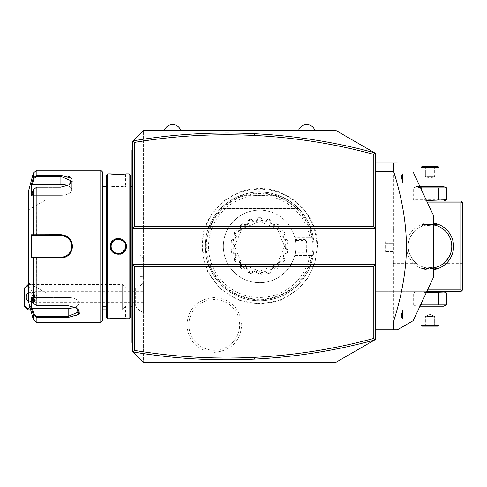 <?xml version="1.0" encoding="UTF-8"?>
<svg xmlns="http://www.w3.org/2000/svg" width="487" height="487" viewBox="0 0 487 487"><rect width="100%" height="100%" fill="white"/><g stroke="black" fill="none" stroke-linecap="round" stroke-linejoin="round"><path stroke-width="0.37" stroke-dasharray="2.44 1.83" d="M335.744 130.37L375.629 153.399L375.629 339.402L335.744 362.431L143.574 362.431L143.574 130.37L335.744 130.37M316.83 246.404A57.229 57.229 0 0 1 259.601 303.626A57.229 57.229 0 0 1 202.373 246.404A57.229 57.229 0 0 1 259.601 189.175A57.229 57.229 0 0 1 316.83 246.404M186.801 324.902C188.408 341.57 197.57 350.725 214.28 352.375C230.99 350.719 240.146 341.564 241.753 324.902C240.146 308.241 230.984 299.085 214.274 297.429C197.564 299.085 188.408 308.247 186.801 324.902M298.58 130.37L314.894 130.37M164.417 130.37L180.738 130.37M132.695 141.248L143.574 130.37L143.574 362.431L132.695 351.553L132.695 141.248M132.695 149.588L132.695 150.313L132.695 149.588L131.971 150.313L131.971 151.037L132.695 150.313L132.695 170.255L132.695 150.313L131.971 151.037L131.971 341.764L132.695 342.489L132.695 322.546L132.695 343.213L132.695 342.489L131.971 341.764L131.971 342.489L132.695 343.213M132.695 170.255L132.695 184.871L132.695 170.255M132.695 184.871L132.695 202.854L132.695 184.871L131.971 184.938M132.695 202.854L132.695 297.271L132.695 202.854L131.971 202.854M132.695 297.271L132.695 315.253L132.695 297.271L131.971 297.344M132.695 315.253L132.695 322.546L132.695 315.253L131.971 315.253M143.574 282.868L143.574 312.471L143.574 282.868L140.019 285.887L143.574 282.868M427.574 289.911L375.629 289.911L375.629 201.076L375.629 291.725L375.629 289.911L460.836 289.911L460.836 202.89L375.629 202.89L427.574 202.89M375.629 171.759L375.629 329.796L375.629 171.759M132.695 264.532L375.629 264.532M375.629 228.269L132.695 228.269M433.643 269.688A23.571 23.571 0 0 1 406.45 246.404A23.571 23.571 0 0 0 430.015 269.968A23.571 23.571 0 0 0 453.586 246.404A23.571 23.571 0 0 0 430.015 222.833A23.571 23.571 0 0 0 406.45 246.404A23.571 23.571 0 0 1 433.643 223.113M460.836 289.911L461.743 290.818L460.836 291.725L375.629 291.725L426.728 291.725M443.499 291.725L416.531 291.725L443.499 291.725M426.728 201.076L375.629 201.076L460.836 201.076L461.743 201.983L460.836 202.89M443.499 201.076L416.531 201.076L443.499 201.076M461.743 290.818L462.65 289.911L462.65 202.89L461.743 201.983M462.65 246.404L462.65 229.176L462.65 246.404M451.729 245.052L451.674 244.334M451.632 243.957L451.528 243.141L451.632 243.957M451.212 241.503L451.011 240.694L451.212 241.503M449.069 235.903L448.63 235.142M446.007 231.654L445.435 231.051M444.874 230.509L444.528 230.193L444.874 230.509M444.521 230.187L443.468 229.298M451.668 244.291L451.711 244.797M451.759 245.588L451.759 247.213M451.711 248.005L451.668 248.51M451.632 248.845L451.528 249.661M451.212 251.298L451.011 252.108L451.212 251.298M450.499 253.733L450.195 254.537L450.499 253.733M449.854 255.334L449.477 256.125L449.854 255.334M449.069 256.899L448.63 257.66M446.183 260.959L445.715 261.464M445.276 261.909L444.899 262.274M444.874 262.292L444.528 262.609M444.223 262.877L443.596 263.4M443.578 263.412L448.953 257.106M451.467 250.038L451.729 247.731M451.747 247.445L451.772 246.404A21.757 21.757 0 0 0 430.015 224.647A21.757 21.757 0 0 0 408.264 246.404C407.041 254.707 417.28 265.062 416.726 263.625C417.286 265.062 407.041 254.707 408.264 246.404C407.041 254.707 417.28 265.062 416.726 263.625C417.286 265.062 407.041 254.707 408.264 246.404A21.757 21.757 0 0 0 430.015 268.154A21.757 21.757 0 0 0 451.772 246.404M433.643 267.85L422.406 266.779L433.643 267.85A21.757 21.757 0 0 1 408.264 246.404A21.757 21.757 0 0 1 433.643 224.951L422.406 226.023L433.643 224.951M433.935 267.801L434.386 267.71L433.935 267.801M435.214 267.527L435.591 267.43L435.214 267.527M437.04 266.992L437.63 266.779L437.04 266.992M408.264 246.404C407.041 238.094 417.28 227.739 416.726 229.176C417.286 227.739 407.041 238.094 408.264 246.404C407.041 238.094 417.28 227.739 416.726 229.176C417.286 227.739 407.041 238.094 408.264 246.404M437.63 226.023L437.63 224.282L422.406 224.282L437.63 224.282L437.271 224.647L422.765 224.647L437.271 224.647M437.35 225.919L437.04 225.81L437.35 225.919M435.591 225.371L435.214 225.274L435.591 225.371M434.386 225.091L433.935 225L434.386 225.091M375.629 329.796L393.758 329.796L393.758 163.005L397.386 163.005M392.778 246.404L392.778 230.156L392.778 246.404M392.851 246.404L392.851 230.156L392.851 246.404M392.851 243.786L392.851 251.633L392.851 241.168L392.851 243.786L385.601 243.786L385.601 249.015L385.601 241.168L385.601 243.786L392.851 243.786M392.851 249.015L385.601 249.015L385.601 251.633L385.601 249.015L392.851 249.015M392.851 241.168L385.601 241.168M392.851 251.633L385.601 251.633M422.406 226.023L422.406 224.282L422.765 224.647M437.271 268.154L422.765 268.154L437.271 268.154L437.63 268.52L422.406 268.52L422.406 266.779M422.765 268.154L422.406 268.52L437.63 268.52L437.63 266.779M426.454 200.492L421.645 199.761L413.268 199.761L416.531 201.076M419.964 186.576L416.531 186.576L413.268 187.891L413.268 199.761L446.762 199.761M420.372 187.44L413.268 187.891L446.762 187.891M438.391 187.891L438.391 199.761M416.531 186.576L443.499 186.576M420.951 186.576L439.079 186.576L420.951 186.576M421.645 190.173L421.645 187.891M420.951 167.54L439.079 167.54M421.858 166.633L438.178 166.633M424.445 166.633L435.585 166.633L424.445 166.633L425.376 167.558L430.015 167.558L425.376 167.558L424.445 166.633M430.015 166.633L430.015 167.558L434.66 167.558L430.015 167.558L430.015 166.633M435.585 166.633L434.66 167.558L435.585 166.633M430.015 176.422L425.376 176.422L425.376 167.558L425.376 176.422L430.015 178.376L430.015 167.558L430.015 178.376L425.376 176.422L434.66 176.422L430.015 178.376L434.66 176.422L434.66 167.558L434.66 176.422L430.015 176.422M416.531 291.725L413.268 293.04L421.645 293.04L413.268 293.04L413.268 304.911L446.762 304.911M426.454 292.31L421.645 293.04L446.762 293.04M421.645 302.628L421.645 304.911M420.372 305.361L413.268 304.911L416.531 306.226L443.499 306.226M438.391 293.04L438.391 304.911M419.964 306.226L416.531 306.226M439.079 306.226L420.951 306.226L439.079 306.226M439.079 325.261L420.951 325.261M438.178 326.168L421.858 326.168M435.585 326.168L424.445 326.168L435.585 326.168L434.66 325.243L430.015 325.243L434.66 325.243L435.585 326.168M430.015 326.168L430.015 325.243L425.376 325.243L430.015 325.243L430.015 326.168M424.445 326.168L425.376 325.243L424.445 326.168M430.015 316.38L434.66 316.38L434.66 325.243L434.66 316.38L430.015 314.425L430.015 325.243L430.015 314.425L434.66 316.38L425.376 316.38L430.015 314.425L425.376 316.38L425.376 325.243L425.376 316.38L430.015 316.38M375.629 163.005L393.758 163.005M393.758 329.796L397.386 329.796M433.643 276.896L433.643 215.905M402.822 310.164L402.822 318.948L402.822 310.164L402.822 318.948L401.367 317.159M402.646 310.663L402.384 311.443M402.256 311.857L402.146 312.246M401.976 312.861L401.878 313.263M401.404 315.996L401.367 316.635M402.451 181.56L402.822 182.637L402.822 173.853L401.367 175.643M401.507 177.664L401.367 176.166M401.58 178.12L401.787 179.167M401.83 179.332L401.933 179.758M402.25 180.927L402.372 181.304M402.822 173.853L402.822 182.637L402.822 173.853M401.373 176.331L401.373 175.478M401.373 317.323L401.373 316.471M140.019 285.887L140.019 255.176L140.019 285.887M106.586 309.854L122.249 309.854L125.877 306.226L135.654 306.226L135.654 288.097A16.315 16.315 0 0 1 139.946 283.738M28.27 284.475L122.249 284.475L122.249 309.854L122.249 284.475L125.877 288.097L125.877 306.226L125.877 288.097L135.654 288.097L135.654 306.226A16.315 16.315 0 0 0 143.574 312.471M139.946 285.918L139.946 255.176L139.946 285.918M139.946 268.8L139.946 276.653L139.946 266.188L139.946 268.8L143.574 268.8L143.574 274.035L143.574 266.188L143.574 268.8L139.946 268.8M139.946 274.035L143.574 274.035L143.574 276.653L143.574 274.035L139.946 274.035M139.946 266.188L143.574 266.188M139.946 276.653L143.574 276.653M30.699 309.854L102.599 309.854M27.978 309.854L27.978 284.475M24.35 288.097L24.35 306.226M30.042 307.4L35.216 296.62L28.27 285.839M28.447 301.453A4.535 3.202 -90 0 0 29.476 301.697A4.535 3.202 -90 0 0 32.684 297.161A4.535 3.202 -90 0 0 29.476 292.632A4.535 3.202 -90 0 0 28.27 292.967M35.228 301.423L34.565 301.502L35.228 302.604L35.228 301.423L37.389 297.161L35.228 292.906L35.228 291.725L143.574 291.725L143.574 302.604L143.574 291.725M34.565 301.502L34.51 299.694A4.535 3.202 90 0 1 33.962 297.161A4.535 3.202 -90 0 1 34.51 294.629L34.565 292.827L35.228 292.906M34.51 294.629L34.51 299.694M143.574 302.604L35.228 302.604L35.228 291.725L34.565 292.827M131.971 341.764L132.695 342.489M132.695 307.93L131.971 307.863M132.695 195.53L131.971 195.457M131.971 151.037L132.695 150.313M131.971 246.404L131.971 186.576L131.971 246.404M130.157 174.973L130.157 317.828M130.157 246.404L130.157 186.576L130.157 246.404M129.067 173.883L129.067 318.918M107.676 173.883L107.676 318.918M120.928 254.031L126.346 246.404L119.82 238.478M116.344 238.606L115.857 238.752M114.262 239.494L112.485 240.962M111.231 242.806L110.397 246.404L113.374 252.68L120.052 254.275M121.665 174.255L125.269 173.993M126.011 173.92L125.622 174.608C126.078 175.089 110.665 175.089 111.121 174.608C110.665 175.089 126.078 175.089 125.622 174.608L125.622 186.576C126.072 187.051 110.671 187.051 111.121 186.576L111.121 174.608L110.391 173.883L111.121 174.608M125.622 246.404C126.133 237.072 110.61 237.066 111.121 246.404C110.61 255.73 126.127 255.736 125.622 246.404C126.072 255.754 110.671 255.754 111.121 246.404C110.671 237.047 126.072 237.047 125.622 246.404L126.346 246.404M113.136 318.662L111.474 318.808M110.732 318.882L111.121 318.194C110.665 317.713 126.078 317.713 125.622 318.194C126.078 317.713 110.665 317.713 111.121 318.194L111.121 306.226C110.671 305.751 126.072 305.751 125.622 306.226C126.072 305.751 110.671 305.751 111.121 306.226L125.622 306.226L125.622 318.194L126.346 318.918L125.622 318.194M106.586 174.973L106.586 317.828M106.586 246.404L106.586 186.576L106.586 246.404M102.599 172.069L102.599 320.732M100.785 170.255L100.785 322.546M68.478 176.471L60.899 175.387L36.878 175.387L33.378 177.773L31.46 184.062L31.46 195.695L33.378 189.406L36.878 187.099L60.899 187.099L69.385 184.817L72.07 182.101M72.259 181.681L72.064 178.924M71.321 178.035L70.031 177.14M34.145 257.276L60.899 257.276C67.486 256.643 71.108 253.021 71.778 246.404C71.114 239.787 67.486 236.158 60.899 235.525L60.899 234.685L31.46 234.764L31.18 246.404L31.46 258.037L33.378 258.031L34.078 257.276L60.899 257.276L60.899 258.116C67.906 257.453 71.778 253.544 72.502 246.404L71.492 241.613M71.132 240.876L66.944 236.402M66.214 235.988L65.209 235.525M63.712 235.038L60.96 234.685M60.899 235.525L32.209 235.525L60.899 235.525A10.878 10.878 0 0 1 71.778 246.404A10.878 10.878 0 0 1 60.899 257.276M33.378 189.406L34.078 189.187L33.378 189.406L33.378 234.771L34.145 235.525M69.111 184.987L60.899 187.3L36.878 187.3L34.078 189.187L36.878 187.3L60.899 187.3L68.85 185.157L71.778 181.085L60.918 176.428L36.878 176.428L34.078 178.309L32.209 184.439L60.899 184.439A10.878 5.436 180 0 1 71.778 189.881A10.878 5.436 180 0 1 60.899 195.317A10.878 5.436 180 0 0 71.778 189.881A10.878 5.436 180 0 0 67.803 185.675M33.378 172.946L33.378 177.773L34.078 178.309M79.028 310.213L76.636 307.985L68.156 305.702L36.878 305.702L33.378 303.395L34.078 303.614L32.209 297.484L31.46 297.107L31.46 308.74L33.378 315.028L34.078 314.492L36.878 316.373L68.156 316.373L68.156 317.414L79.326 313.859M34.078 314.492L32.209 308.362L68.156 308.362L68.156 316.373L79.028 311.717L76.1 307.644L68.156 305.501L36.878 305.501L33.378 303.395L33.378 258.031L46.034 258.116M33.378 319.856L33.378 315.028L36.878 317.414L36.878 316.373M31.46 234.764L32.209 235.525M28.27 192.012L28.27 300.789M32.209 195.317L34.078 189.187L32.209 195.317L31.46 195.695L32.209 195.317L60.899 195.317L60.899 187.3L60.899 195.317L32.209 195.317M31.46 184.062L32.209 184.439M36.653 235.525L36.878 187.099M61.514 235.538A10.878 10.878 0 0 1 62.135 235.592M63.371 235.805A10.878 10.878 0 0 1 63.955 235.964M63.986 235.97A10.878 10.878 0 0 1 64.588 236.165M65.173 236.396A10.878 10.878 0 0 1 65.702 236.639M65.751 236.664A10.878 10.878 0 0 1 66.311 236.962M67.376 237.656A10.878 10.878 0 0 1 68.35 238.478M68.801 238.928A10.878 10.878 0 0 1 69.623 239.902M69.988 240.42A10.878 10.878 0 0 1 70.256 240.852M70.323 240.962A10.878 10.878 0 0 1 70.889 242.1M71.126 242.684A10.878 10.878 0 0 1 71.486 243.896M71.705 245.144A10.878 10.878 0 0 1 71.759 245.771M71.759 247.031A10.878 10.878 0 0 1 71.705 247.658M71.486 248.906A10.878 10.878 0 0 1 71.327 249.508M71.321 249.514A10.878 10.878 0 0 1 71.126 250.117M70.889 250.702A10.878 10.878 0 0 1 70.627 251.268M70.621 251.28A10.878 10.878 0 0 1 70.323 251.84M70.256 251.949A10.878 10.878 0 0 1 69.988 252.376M69.623 252.899A10.878 10.878 0 0 1 68.807 253.873M68.357 254.324A10.878 10.878 0 0 1 67.376 255.139M66.311 255.833A10.878 10.878 0 0 1 65.751 256.138M65.708 256.156A10.878 10.878 0 0 1 65.179 256.399M64.588 256.637A10.878 10.878 0 0 1 63.986 256.832M63.955 256.838A10.878 10.878 0 0 1 63.377 256.996M62.141 257.209A10.878 10.878 0 0 1 61.52 257.264M36.653 257.276L36.878 305.702L68.156 305.501L76.362 307.814M33.378 303.395L31.46 297.107L32.209 297.484L34.078 303.614L36.878 305.702M68.156 308.362A10.878 5.436 0 0 0 79.028 302.92A10.878 5.436 0 0 0 68.156 297.484L32.209 297.484L68.156 297.484A10.878 5.436 0 0 1 79.028 302.92A10.878 5.436 0 0 1 75.053 307.127M32.209 308.362L31.46 308.74M32.209 257.276L31.46 258.037M28.27 246.404L28.27 208.874L28.27 246.404M29.08 246.404L29.08 209.599L29.08 246.404M46.034 199.81L46.034 292.991L46.034 199.81L28.995 209.599L28.995 283.203L28.995 209.599L28.27 208.874M46.034 292.991L29.08 283.203L28.27 283.927M125.609 245.947L125.567 245.491M125.378 244.523L125.22 244.017M125.074 243.634L124.879 243.202M124.654 242.782L124.374 242.337M124.13 241.996L123.759 241.546M123.205 240.992L122.779 240.645M122.432 240.389L121.963 240.103M121.58 239.896L120.989 239.641M120.715 239.537L120.167 239.373M119.784 239.287L119.291 239.208M117.446 239.208L116.959 239.287M116.509 239.391L116.04 239.537M115.602 239.695L115.163 239.896M114.749 240.121L114.335 240.377M113.97 240.639L113.55 240.98M113.002 241.528L112.607 242.002M112.345 242.362L112.089 242.776M111.864 243.202L111.669 243.634M111.517 244.03L111.365 244.535M111.176 245.491L111.133 245.947M111.133 246.854L111.176 247.311M111.365 248.26L111.523 248.778M111.669 249.167L111.803 249.472M113.574 251.84L113.976 252.169M114.342 252.43L114.755 252.686M115.163 252.905L115.608 253.106M116.046 253.27L116.496 253.404M116.953 253.514L117.44 253.593M119.297 253.593L119.784 253.514M120.234 253.41L120.703 253.27M121.141 253.106L121.58 252.905M121.994 252.686L122.414 252.424M122.785 252.156L123.162 251.846M123.735 251.28L124.136 250.799M124.398 250.434L124.654 250.026M124.879 249.6L125.074 249.167M125.22 248.778L125.378 248.267M125.567 247.305L125.609 246.854M111.121 186.576C110.671 187.051 126.072 187.051 125.622 186.576L111.121 186.576M206.263 246.404A53.339 53.339 0 0 0 259.601 299.736A53.339 53.339 0 0 0 312.934 246.404A53.339 53.339 0 0 0 259.601 193.065A53.339 53.339 0 0 0 206.263 246.404M313.165 237.333L313.226 237.333A54.386 54.386 0 0 0 255.054 192.201A54.386 54.386 0 0 0 205.21 246.404A54.386 54.386 0 0 1 259.601 192.012A54.386 54.386 0 0 1 313.987 246.404A54.386 54.386 0 0 1 259.601 300.789A54.386 54.386 0 0 1 205.21 246.404A54.386 54.386 0 0 0 255.054 300.601A54.386 54.386 0 0 0 313.226 237.333L305.854 237.333A47.136 47.136 0 0 1 305.854 255.468L313.165 255.468A54.325 54.325 0 0 1 229.852 291.859A54.325 54.325 0 0 1 229.852 200.942A54.325 54.325 0 0 1 313.165 237.333L294.708 237.333L305.854 237.333L306.426 241.004L305.27 239.561L304.929 237.333M294.848 237.906L294.708 237.333A36.257 36.257 0 0 0 223.338 246.404A36.257 36.257 0 0 0 294.708 255.468A36.257 36.257 0 0 0 294.708 237.333L295.335 239.561L305.27 239.561M294.726 237.333L295.597 240.505L305.933 240.505M295.335 239.561L295.597 240.505M294.726 255.468L305.854 255.468L306.426 251.797L305.933 252.296L295.597 252.296L294.708 255.468L313.165 255.468M306.426 251.797A47.136 47.136 0 0 0 306.426 241.004M304.929 255.468L305.27 253.24L305.933 252.296M295.597 252.296L295.335 253.24L305.27 253.24M294.848 254.896L295.335 253.24M259.601 210.141A36.257 36.257 0 0 0 223.338 246.404A36.257 36.257 0 0 0 259.601 282.661A36.257 36.257 0 0 0 295.859 246.404A36.257 36.257 0 0 0 259.601 210.141M231.288 251.207L231.167 250.428A7.183 7.183 0 0 1 233.955 247.518L231.167 250.428A28.715 28.715 0 0 0 231.502 252.345L235.118 254.123A7.183 7.183 0 0 1 231.502 252.345L231.349 251.566A28.715 28.715 0 0 1 231.288 251.207C233.754 248.82 234.819 247.213 234.484 246.404C234.819 245.588 233.754 243.987 231.288 241.595A28.715 28.715 0 0 1 231.349 241.235C236.706 239.774 237.802 236.761 234.643 232.202A28.715 28.715 0 0 1 234.819 231.885C240.353 232.342 242.41 229.888 241.004 224.519A28.715 28.715 0 0 1 241.278 224.288C246.319 226.607 249.094 225.006 249.606 219.479A28.715 28.715 0 0 1 249.947 219.357C253.891 223.259 257.051 222.699 259.419 217.683A28.715 28.715 0 0 1 259.778 217.683C262.152 222.699 265.305 223.259 269.25 219.357A28.715 28.715 0 0 1 269.591 219.479C270.102 225.006 272.878 226.607 277.919 224.288A28.715 28.715 0 0 1 278.199 224.519C276.786 229.888 278.85 232.342 284.378 231.885A28.715 28.715 0 0 1 284.56 232.202C281.401 236.761 282.497 239.774 287.847 241.235A28.715 28.715 0 0 1 287.914 241.595C285.449 243.981 284.384 245.588 284.712 246.404C284.384 247.213 285.449 248.814 287.914 251.207A28.715 28.715 0 0 1 287.847 251.566C282.497 253.027 281.401 256.04 284.56 260.6A28.715 28.715 0 0 1 284.378 260.916C278.85 260.46 276.786 262.913 278.199 268.282A28.715 28.715 0 0 1 277.919 268.514C272.878 266.194 270.102 267.795 269.591 273.323A28.715 28.715 0 0 1 269.25 273.444C265.305 269.542 262.152 270.102 259.778 275.118A28.715 28.715 0 0 1 259.419 275.118C257.051 270.102 253.891 269.542 249.947 273.444A28.715 28.715 0 0 1 249.606 273.323C249.094 267.795 246.319 266.194 241.278 268.514A28.715 28.715 0 0 1 241.004 268.282C242.41 262.913 240.353 260.46 234.819 260.916A28.715 28.715 0 0 1 234.643 260.6C237.802 256.04 236.706 253.027 231.349 251.566M233.955 247.518A25.671 25.671 0 0 1 233.955 245.284A7.183 7.183 0 0 1 231.167 242.374L233.955 245.284L233.955 247.518M231.349 241.235L231.502 240.456A7.183 7.183 0 0 1 235.118 238.679L231.502 240.456A28.715 28.715 0 0 0 231.167 242.374L231.288 241.595M235.118 238.679A25.671 25.671 0 0 1 235.885 236.579A7.183 7.183 0 0 1 234.259 232.896L235.885 236.579L235.118 238.679M234.819 231.885L235.233 231.209A7.183 7.183 0 0 1 239.233 230.771L235.233 231.209A28.715 28.715 0 0 0 234.259 232.896L234.643 232.202M239.233 230.771A25.671 25.671 0 0 1 240.675 229.054A7.183 7.183 0 0 1 240.408 225.043L240.675 229.054L239.233 230.771M241.278 224.288L241.899 223.789A7.183 7.183 0 0 1 245.807 224.75L241.899 223.789A28.715 28.715 0 0 0 240.408 225.043L241.004 224.519M245.807 224.75A25.671 25.671 0 0 1 247.749 223.63A7.183 7.183 0 0 1 248.869 219.765L247.749 223.63L245.807 224.75M249.947 219.357L250.702 219.095A7.183 7.183 0 0 1 254.044 221.335L250.702 219.095A28.715 28.715 0 0 0 248.869 219.765L249.606 219.479M254.044 221.335A25.671 25.671 0 0 1 256.247 220.952A7.183 7.183 0 0 1 258.627 217.701L256.247 220.952L254.044 221.335M259.778 217.683L260.575 217.701A7.183 7.183 0 0 1 262.95 220.952L260.575 217.701A28.715 28.715 0 0 0 258.627 217.701L259.419 217.683M262.95 220.952A25.671 25.671 0 0 1 265.153 221.335A7.183 7.183 0 0 1 268.501 219.095L265.153 221.335L262.95 220.952M269.591 219.479L270.334 219.765A7.183 7.183 0 0 1 271.454 223.63L270.334 219.765A28.715 28.715 0 0 0 268.501 219.095L269.25 219.357M271.454 223.63A25.671 25.671 0 0 1 273.396 224.75A7.183 7.183 0 0 1 277.304 223.789L273.396 224.75L271.454 223.63M278.199 224.519L278.795 225.043A7.183 7.183 0 0 1 278.527 229.054L278.795 225.043A28.715 28.715 0 0 0 277.304 223.789L277.919 224.288M278.527 229.054A25.671 25.671 0 0 1 279.964 230.771A7.183 7.183 0 0 1 283.97 231.209L279.964 230.771L278.527 229.054M284.56 232.202L284.944 232.896A7.183 7.183 0 0 1 283.318 236.579L284.944 232.896A28.715 28.715 0 0 0 283.97 231.209L284.378 231.885M283.318 236.579A25.671 25.671 0 0 1 284.085 238.679A7.183 7.183 0 0 1 287.695 240.456L284.085 238.679L283.318 236.579M287.914 241.595L288.036 242.374A7.183 7.183 0 0 1 285.248 245.284L288.036 242.374A28.715 28.715 0 0 0 287.695 240.456L287.847 241.235M285.248 245.284A25.671 25.671 0 0 1 285.248 247.518A7.183 7.183 0 0 1 288.036 250.428L285.248 247.518L285.248 245.284M287.847 251.566L287.695 252.345A7.183 7.183 0 0 1 284.085 254.123L287.695 252.345A28.715 28.715 0 0 0 288.036 250.428L287.914 251.207M284.085 254.123A25.671 25.671 0 0 1 283.318 256.223A7.183 7.183 0 0 1 284.944 259.906L283.318 256.223L284.085 254.123M284.378 260.916L283.97 261.592A7.183 7.183 0 0 1 279.964 262.03L283.97 261.592A28.715 28.715 0 0 0 284.944 259.906L284.56 260.6M279.964 262.03A25.671 25.671 0 0 1 278.527 263.747A7.183 7.183 0 0 1 278.795 267.759L278.527 263.747L279.964 262.03M277.919 268.514L277.304 269.013A7.183 7.183 0 0 1 273.396 268.051L277.304 269.013A28.715 28.715 0 0 0 278.795 267.759L278.199 268.282M273.396 268.051A25.671 25.671 0 0 1 271.454 269.171A7.183 7.183 0 0 1 270.334 273.037L271.454 269.171L273.396 268.051M269.25 273.444L268.501 273.706A7.183 7.183 0 0 1 265.153 271.466L268.501 273.706A28.715 28.715 0 0 0 270.334 273.037L269.591 273.323M265.153 271.466A25.671 25.671 0 0 1 262.95 271.849A7.183 7.183 0 0 1 260.575 275.1L262.95 271.849L265.153 271.466M259.419 275.118L258.627 275.1A7.183 7.183 0 0 1 256.247 271.849L258.627 275.1A28.715 28.715 0 0 0 260.575 275.1L259.778 275.118M256.247 271.849A25.671 25.671 0 0 1 254.044 271.466A7.183 7.183 0 0 1 250.702 273.706L254.044 271.466L256.247 271.849M249.606 273.323L248.869 273.037A7.183 7.183 0 0 1 247.749 269.171L248.869 273.037A28.715 28.715 0 0 0 250.702 273.706L249.947 273.444M247.749 269.171A25.671 25.671 0 0 1 245.807 268.051A7.183 7.183 0 0 1 241.899 269.013L245.807 268.051L247.749 269.171M241.004 268.282L240.408 267.759A7.183 7.183 0 0 1 240.675 263.747L240.408 267.759A28.715 28.715 0 0 0 241.899 269.013L241.278 268.514M240.675 263.747A25.671 25.671 0 0 1 239.233 262.03A7.183 7.183 0 0 1 235.233 261.592L239.233 262.03L240.675 263.747M234.643 260.6L234.259 259.906A7.183 7.183 0 0 1 235.885 256.223L234.259 259.906A28.715 28.715 0 0 0 235.233 261.592L234.819 260.916M235.885 256.223A25.671 25.671 0 0 1 235.118 254.123L235.885 256.223M284.548 246.404L277.243 264.045L259.601 271.35L241.96 264.045L234.649 246.404L241.96 228.756L259.601 221.451L277.243 228.756L284.548 246.404M292.23 202.89C270.48 188.165 248.723 188.165 226.966 202.89A54.386 54.386 0 0 1 240.073 195.64C253.094 190.782 266.109 190.782 279.124 195.64A54.386 54.386 0 0 1 292.23 202.89L298.403 208.29L292.23 202.89L298.403 208.29L292.23 202.89L298.403 208.29L292.23 202.89L298.403 208.29L292.23 202.89L298.403 208.29L292.23 202.89L298.403 208.29L292.23 202.89L298.403 208.29L292.23 202.89L298.403 208.29L292.23 202.89L226.966 202.89L292.23 202.89L226.966 202.89L292.23 202.89L226.966 202.89L220.8 208.29L226.966 202.89L220.8 208.29L226.966 202.89L220.8 208.29L226.966 202.89L220.8 208.29L226.966 202.89L220.8 208.29L226.966 202.89L220.8 208.29L226.966 202.89L220.8 208.29L226.966 202.89L220.8 208.29L226.966 202.89L292.23 202.89M240.073 195.64L279.124 195.64M188.895 324.902A25.379 25.379 0 0 1 214.274 299.523A25.379 25.379 0 0 1 239.659 324.902A25.379 25.379 0 0 1 214.274 350.287A25.379 25.379 0 0 1 188.895 324.902M131.971 322.546L132.695 322.546M131.971 289.948L132.695 289.948M131.971 177.548L132.695 177.548M110.397 246.404L111.121 246.404M36.878 176.428L36.878 170.255M60.899 175.387L60.899 184.439M36.878 322.546L36.878 317.414M68.156 305.702L68.156 297.484L68.156 305.702M72.502 246.404L71.778 246.404M205.21 246.404A54.386 54.386 0 0 0 255.054 300.601A54.386 54.386 0 0 0 313.226 255.468M309.842 255.468A51.056 51.056 0 0 1 231.489 289.016A51.056 51.056 0 0 1 231.489 203.785A51.056 51.056 0 0 1 309.842 237.333M311.619 237.333A52.803 52.803 0 0 0 230.613 202.263A52.803 52.803 0 0 0 230.613 290.538A52.803 52.803 0 0 0 311.619 255.468M220.8 208.29L298.403 208.29L220.8 208.29M462.65 229.176L443.31 229.176M462.65 263.625L443.31 263.625M416.726 229.176L393.758 229.176L392.851 230.156M416.726 263.625L393.758 263.625L392.851 262.645M143.574 258.731L139.946 255.176M34.845 292.632L29.476 292.632M34.845 301.697L29.476 301.697M69.385 184.817L68.85 185.157L69.385 184.817M76.636 307.985L76.1 307.644L76.636 307.985M71.778 181.085L71.778 189.881L71.778 181.085M79.028 311.717L79.028 302.92L79.028 311.717M110.391 318.918L111.121 318.194M126.352 173.883L125.622 174.608M201.837 246.404L207.73 271.813L220.063 288.505L238.131 300.022L259.145 304.162L280.226 300.351L298.476 289.12L307.875 278.114L314.937 262.95L317.36 246.404C318.358 213.184 286.167 184.354 253.264 188.986C224.805 191.507 201.222 217.835 201.837 246.404M298.714 208.606L220.489 208.606L298.714 208.606"/><path stroke-width="0.73" d="M133.128 351.967C173.311 358.718 213.732 361.098 254.391 359.108C295.049 357.093 335.086 350.743 374.491 340.06L375.629 339.402L375.629 264.532L132.695 264.532L132.695 141.248L143.574 130.37L335.744 130.37L375.629 153.399L375.629 264.532L373.815 266.34L134.509 266.34L132.695 264.532L132.695 351.553L133.115 351.973L134.509 350.415C174.212 357.008 214.146 359.321 254.299 357.348C294.763 355.346 334.599 349.033 373.815 338.416L373.815 266.34M314.894 130.37L298.58 130.37A8.638 8.638 0 0 1 314.894 130.37M180.738 130.37L164.417 130.37A8.638 8.638 0 0 1 180.738 130.37M374.491 340.06L335.744 362.431L143.574 362.431L133.115 351.973M375.069 339.725L373.815 338.416M134.509 266.34L134.509 350.415M134.509 226.461L132.695 228.269L375.629 228.269L373.815 226.461L373.815 154.385C334.599 143.768 294.763 137.456 254.299 135.453C214.146 133.481 174.212 135.794 134.509 142.387L134.509 226.461L373.815 226.461M375.069 153.076L373.815 154.385M133.115 140.828L134.509 142.387M374.491 152.741C335.086 142.058 295.049 135.709 254.391 133.694C213.732 131.703 173.311 134.083 133.128 140.834M427.574 202.89L460.836 202.89L461.743 201.983L462.65 202.89L462.65 289.911L460.836 291.725L426.728 291.725M461.743 290.818L460.836 289.911L427.574 289.911M460.836 202.89L460.836 289.911M433.643 223.113A23.571 23.571 0 0 1 433.643 269.688M461.743 201.983L460.836 201.076L426.728 201.076M433.643 224.951L433.643 224.951A21.757 21.757 0 0 1 451.772 246.404L451.729 245.052M451.528 243.141L451.388 242.319L451.528 243.141M451.011 240.694L450.773 239.878L451.011 240.694M450.158 238.173L449.951 237.68M447.784 233.845L449.069 235.903M448.63 235.142L447.809 233.876M447.681 233.699L447.182 233.036L447.681 233.699M446.007 231.654L445.435 231.051M449.854 237.467L450.195 238.265M451.711 244.797L451.759 245.588M451.759 247.213L451.711 248.005M451.668 248.51L451.632 248.845M451.528 249.661L451.467 250.038M451.358 250.641L451.212 251.298L451.358 250.641M451.011 252.108L450.773 252.923L451.011 252.108M450.195 254.537L449.854 255.334L450.195 254.537M448.63 257.66L447.815 258.914M447.681 259.102L447.182 259.766M447.072 259.912L446.183 260.959M445.715 261.464L445.276 261.909M451.772 246.404A21.757 21.757 0 0 1 433.643 267.85L433.643 267.85M434.386 267.71L434.812 267.619L434.386 267.71M434.854 267.613L435.214 267.527L434.854 267.613M435.591 267.43L435.938 267.333L435.591 267.43M435.938 225.469L435.591 225.371L435.938 225.469M435.214 225.274L434.861 225.189L435.214 225.274M434.812 225.183L434.386 225.091L434.812 225.183M419.964 186.576L443.499 186.576L446.762 187.891L446.762 199.761L443.499 201.076M446.762 199.761L426.454 200.492M446.762 187.891L421.645 187.891L420.372 187.44M438.391 187.891L438.391 199.761M421.645 187.891L421.645 190.173M439.079 167.54L438.178 166.633L421.858 166.633L420.951 167.54L439.079 167.54L439.079 186.576M420.951 167.54L420.951 186.576M443.499 291.725L446.762 293.04L426.454 292.31M421.645 302.628L421.645 304.911L420.372 305.361M438.391 293.04L438.391 304.911L421.645 304.911M446.762 293.04L446.762 304.911L438.391 304.911M446.762 304.911L443.499 306.226L419.964 306.226M420.951 325.261L421.858 326.168L438.178 326.168L439.079 325.261L420.951 325.261L420.951 306.226M439.079 325.261L439.079 306.226M375.629 171.759L393.758 171.759C402.079 198.3 406.304 223.18 406.438 246.404C406.377 269.238 402.146 294.118 393.758 321.043L393.758 329.796L375.629 329.796M375.629 321.043L393.758 321.043M375.629 163.005L393.758 163.005L393.758 171.759M397.386 163.005C419.039 175.509 419.039 175.509 397.386 163.005C419.039 175.509 419.039 175.509 397.386 163.005L393.758 163.005M407.735 323.818L397.386 329.796C419.039 317.293 419.039 317.293 397.386 329.796L393.758 329.796M413.244 172.161L433.643 215.905L433.643 276.896L413.244 320.641L408.027 323.648M402.822 310.164L402.822 318.948L401.373 317.323L402.646 310.663M402.384 311.443L402.256 311.857M402.146 312.246L401.976 312.861M401.878 313.263L401.805 313.567M401.751 313.805L401.525 315.028M401.489 315.272L401.41 315.923M401.373 176.331L401.373 175.478L401.373 176.331L401.373 175.478L402.822 173.853L402.822 182.637L401.373 176.331M401.507 177.664L401.58 178.12M401.933 179.758L402.25 180.927M24.35 306.043L27.978 309.854L27.978 308.63L24.35 306.043L24.35 288.097L28.27 284.475M27.978 309.854L30.699 309.854M102.599 309.854L106.586 309.854M24.35 288.28L27.978 285.699L27.978 284.475M27.978 308.63L30.042 307.4M28.27 292.967A4.535 3.202 -90 0 0 26.274 297.161A4.535 3.202 -90 0 0 28.447 301.453M132.695 184.871L131.971 184.938L131.971 150.313L132.695 149.588M131.971 151.037L132.695 150.313M132.695 195.53L131.971 195.457L131.971 184.938M132.695 297.271L131.971 297.344L131.971 195.457M132.695 307.93L131.971 307.863L131.971 297.344M132.695 343.213L131.971 342.489L131.971 307.863M131.971 341.764L132.695 342.489M129.067 173.883L129.067 318.918L130.157 317.828L130.157 174.973L129.067 173.883L126.346 173.883C126.79 174.37 109.94 174.37 110.391 173.883L121.665 174.255M129.067 318.918L126.346 318.918C126.803 318.431 109.952 318.431 110.391 318.918L107.676 318.918L107.676 173.883L110.391 173.883M110.397 246.404C109.916 236.006 126.821 236 126.346 246.404C126.827 256.795 109.916 256.801 110.397 246.404L111.121 246.404C110.61 237.072 126.127 237.066 125.622 246.404C126.133 255.73 110.61 255.736 111.121 246.404L111.133 246.854M119.82 238.478L116.344 238.606M115.857 238.752L114.262 239.494M112.485 240.962L111.231 242.806M125.269 173.993L126.011 173.92M120.052 254.275L120.928 254.031M126.346 318.918L113.136 318.662M111.474 318.808L110.732 318.882M107.676 318.918L106.586 317.828L106.586 174.973L107.676 173.883M100.785 170.255L100.785 322.546L102.599 320.732L102.599 172.069L100.785 170.255L36.878 170.255L36.878 175.387L60.899 175.387L71.522 178.23L69.385 184.817L60.899 187.099L36.878 187.099L33.378 189.406L31.46 195.695L31.46 184.062L33.378 177.773L36.878 175.387L36.878 176.428L60.899 176.428L71.778 181.085L69.111 184.987M72.07 182.101L72.259 181.681M72.064 178.924L71.321 178.035M70.031 177.14L68.478 176.471M100.785 322.546L36.878 322.546L36.878 317.414L33.378 315.028L31.46 308.74L31.46 297.107L33.378 303.395L33.378 258.031L31.46 258.037L31.46 234.764L60.899 234.685C67.906 235.349 71.778 239.257 72.502 246.404C71.784 253.538 67.912 257.446 60.899 258.116L33.378 258.031L34.078 257.276L32.209 257.276L60.899 257.276L36.878 257.276L36.878 305.702L68.156 305.702L76.636 307.985L78.778 314.572L68.156 317.414L36.878 317.414L68.156 317.414L68.156 316.373L36.878 316.373L34.078 314.492L32.209 308.362L68.156 308.362A10.878 5.436 0 0 0 75.053 307.127M71.492 241.613L71.132 240.876M66.944 236.402L66.214 235.988M65.209 235.525L63.712 235.038M60.96 234.685L60.899 235.525C67.486 236.158 71.108 239.781 71.778 246.404C71.114 253.015 67.486 256.643 60.899 257.276A10.878 10.878 0 0 0 61.52 257.264M34.078 314.492L33.378 315.028L33.378 319.856L28.27 300.789L28.27 192.012L33.378 172.946L33.378 177.773L34.078 178.309L36.878 176.428M33.378 189.406L33.378 234.771L34.078 235.525L60.899 235.525A10.878 10.878 0 0 1 61.514 235.538M79.326 313.859L79.028 310.213M46.034 258.116L60.899 258.116L60.899 257.276M31.46 184.062L32.209 184.439L34.078 178.309M32.209 184.439L60.899 184.439A10.878 5.436 180 0 1 67.803 185.675M32.209 235.525L34.078 235.525L32.209 235.525L31.46 234.764M34.297 235.525L36.263 235.525M36.878 187.099L36.878 235.525L60.899 235.525M62.135 235.592A10.878 10.878 0 0 1 63.371 235.805M64.588 236.165A10.878 10.878 0 0 1 65.173 236.396M66.311 236.962A10.878 10.878 0 0 1 66.853 237.297M66.877 237.309A10.878 10.878 0 0 1 67.376 237.656M68.35 238.478A10.878 10.878 0 0 1 68.801 238.928M69.623 239.902A10.878 10.878 0 0 1 69.988 240.42M70.889 242.1A10.878 10.878 0 0 1 71.126 242.684M71.486 243.896A10.878 10.878 0 0 1 71.705 245.144M71.759 245.771A10.878 10.878 0 0 1 71.759 247.031M71.705 247.658A10.878 10.878 0 0 1 71.486 248.906M71.126 250.117A10.878 10.878 0 0 1 70.889 250.702M69.988 252.376A10.878 10.878 0 0 1 69.623 252.899M68.807 253.873A10.878 10.878 0 0 1 68.357 254.324M67.376 255.139A10.878 10.878 0 0 1 66.865 255.498M66.853 255.505A10.878 10.878 0 0 1 66.311 255.833M65.179 256.399A10.878 10.878 0 0 1 64.588 256.637M63.377 256.996A10.878 10.878 0 0 1 62.141 257.209M34.297 257.276L36.263 257.276M31.46 258.037L32.209 257.276M33.378 303.395L36.878 305.702M76.362 307.814L79.028 311.717L68.156 316.373L68.156 308.362M31.46 308.74L32.209 308.362M125.609 246.854L125.609 245.947M125.567 245.491L125.506 245.113M125.476 244.955L125.378 244.523M125.22 244.017L125.074 243.634M124.879 243.202L124.654 242.782M124.374 242.337L124.13 241.996M122.779 240.645L122.432 240.389M121.963 240.103L121.58 239.896M120.167 239.373L119.784 239.287M119.291 239.208L118.487 239.147M118.225 239.147L117.446 239.208M116.959 239.287L116.509 239.391M116.04 239.537L115.602 239.695M115.163 239.896L114.749 240.121M114.335 240.377L113.97 240.639M113.55 240.98L113.002 241.528M112.607 242.002L112.345 242.362M112.089 242.776L111.864 243.202M111.669 243.634L111.517 244.03M111.365 244.535L111.267 244.937M111.231 245.119L111.176 245.491M111.133 245.947L111.121 246.404M111.176 247.311L111.237 247.688M111.267 247.846L111.365 248.26M111.523 248.778L111.669 249.167M111.803 249.472L113.574 251.84M113.976 252.169L114.342 252.43M114.755 252.686L115.163 252.905M115.608 253.106L116.046 253.27M116.496 253.404L116.953 253.514M117.44 253.593L118.311 253.654M118.536 253.648L119.297 253.593M119.784 253.514L120.234 253.41M120.703 253.27L121.141 253.106M121.58 252.905L121.994 252.686M122.414 252.424L122.785 252.156M123.162 251.846L123.735 251.28M124.136 250.799L124.398 250.434M124.654 250.026L124.879 249.6M125.074 249.167L125.22 248.778M125.378 248.267L125.476 247.859M125.506 247.688L125.567 247.305M254.299 357.348L254.391 359.108M254.299 135.453L254.391 133.694M131.971 170.255L132.695 170.255L131.971 170.255M131.971 177.548L132.695 177.548M131.971 202.854L132.695 202.854M131.971 289.948L132.695 289.948M131.971 315.253L132.695 315.253M131.971 322.546L132.695 322.546M60.899 175.387L60.899 184.439M72.502 246.404L71.778 246.404M36.878 317.414L36.878 316.373M126.346 246.404L125.622 246.404M131.971 306.226L130.157 306.226M106.586 306.226L102.599 306.226M106.586 186.576L102.599 186.576M33.378 172.946L36.878 170.255M33.378 319.856L36.878 322.546M131.971 186.576L130.157 186.576"/></g></svg>
